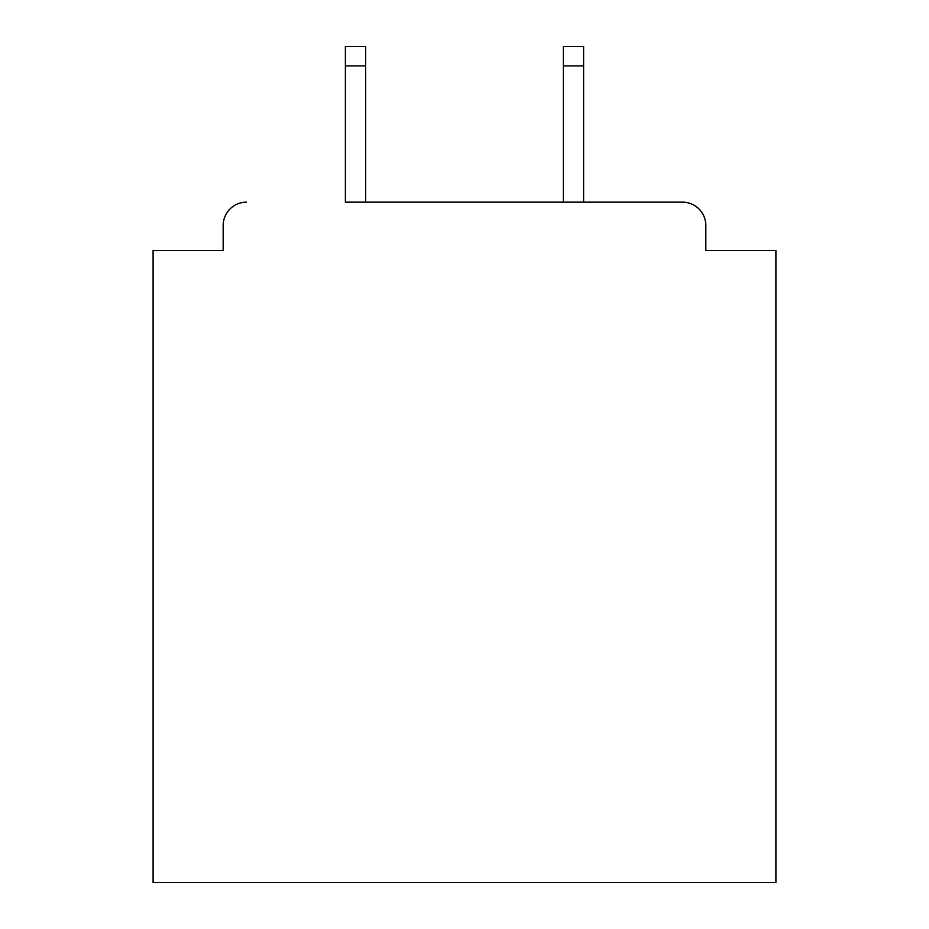 <?xml version="1.0" encoding="UTF-8"?>
<svg xmlns="http://www.w3.org/2000/svg" width="929" height="929" viewBox="0 0 929 929"><rect width="100%" height="100%" fill="white"/><g stroke="black" fill="none" stroke-linecap="round" stroke-linejoin="round"><path stroke-width="1.39" d="M705.831 250.412L705.831 225.503L705.831 250.412L775.901 250.412L775.901 882.55L153.099 882.55L153.099 250.412L223.169 250.412L223.169 225.503L223.169 250.412M345.391 65.913L345.391 46.45L365.631 46.45L365.631 65.913L345.391 65.913L345.391 202.15L682.478 202.15L583.609 202.15L583.609 65.913L563.369 65.913L563.369 46.45L583.609 46.45L583.609 65.913M705.831 225.503A23.353 23.353 0 0 0 682.478 202.15M246.522 202.15A23.353 23.353 0 0 0 223.169 225.503M563.369 65.913L563.369 202.15L365.631 202.15L365.631 65.913"/></g></svg>
